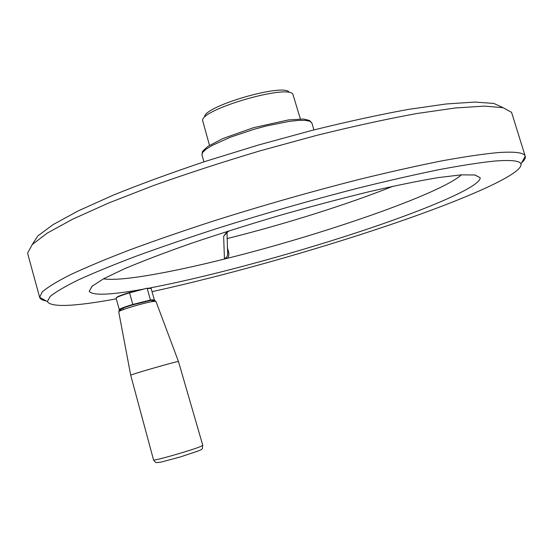 <?xml version="1.0" encoding="UTF-8"?>
<svg xmlns="http://www.w3.org/2000/svg" width="553" height="553" viewBox="0 0 553 553"><rect width="100%" height="100%" fill="white"/><g stroke="black" fill="none" stroke-linecap="round" stroke-linejoin="round"><path stroke-width="0.83" d="M289.212 92.24C283.952 82.943 204.085 106.148 204.624 116.821M300.39 118.957L292.848 94.148C287.415 84.277 201.873 109.135 202.571 120.374L209.497 145.363M228.237 231.52L226.647 232.149L223.647 236.304L226.944 232.633M103.459 278.836C111.872 280.101 126.734 278.961 148.045 275.422C170.932 271.578 197.428 265.862 227.539 258.279L224.428 258.472L223.647 236.304M226.647 232.149L227.85 231.216M227.56 252.203L228.603 252.002L228.914 254.366L228.472 256.668L227.539 258.279C322.793 234.507 439.794 194.151 461.444 174.838M227.02 238.62C283.889 224.442 346.69 204.748 393.162 186.216M503.244 107.738L493.829 103.439L474.847 102.063L446.209 103.971L408.501 109.383C379.268 114.713 347.18 121.701 312.224 130.335L258.666 144.955L205.605 161.31C171.465 172.75 140.628 184.045 113.088 195.209L78.353 210.838L53.15 224.573L37.86 235.91L32.212 244.585M525.232 156.285L511.573 112.342L503.106 107.704L484.49 106.107L455.527 107.966L416.768 113.531C386.478 119.075 353.042 126.374 316.475 135.423L260.345 150.762C222.541 162.043 186.79 173.69 153.091 185.704L108.333 203.138L72.623 219.209L47.171 233.159L32.316 244.481L27.65 252.935L27.816 254.104L39.664 297.355L42.166 291.984C47.385 287.38 56.717 281.664 70.169 274.834C86.026 267.41 105.789 259.136 129.457 250.018C155.13 240.534 183.444 230.767 214.384 220.709C262.979 205.384 311.221 191.628 359.111 179.435C389.471 171.997 417.024 165.817 441.785 160.882C464.479 156.741 483.253 153.976 498.115 152.587C515.182 151.425 524.216 152.642 525.212 156.229L525.232 156.285C525.716 158.027 524.52 160.204 521.645 162.81M224.428 258.472C226.564 257.809 227.642 256.253 227.656 253.799L227.006 232.571M46.189 300.943C42.36 300.286 40.189 299.09 39.664 297.355M116.282 298.841C74.185 306.597 51.215 307.523 47.371 301.599L50.081 296.56C55.335 292.171 64.583 286.703 77.821 280.157C93.388 273.03 112.715 265.081 135.803 256.309C160.826 247.177 188.373 237.755 218.442 228.036C265.634 213.216 312.466 199.84 358.952 187.916C388.441 180.631 415.227 174.527 439.317 169.605C461.423 165.451 479.741 162.61 494.278 161.096C510.993 159.748 519.903 160.716 520.995 163.999C523.276 174.119 462.972 200.117 388.427 225.375C313.053 250.841 223.523 276.037 152.034 291.659M149.911 287.947C206.649 277.15 287.629 255.32 356.623 232.682C425.133 210.161 480.944 186.693 480.163 177.727L475.055 174.99L461.161 174.852L438.363 177.582C418.904 180.838 395.727 185.573 368.823 191.78C340.295 198.748 310.413 206.684 279.182 215.58C248.041 224.801 218.559 234.113 190.737 243.514C164.697 252.693 142.591 261.113 124.418 268.793L103.708 278.705L92.047 286.26L89.206 291.313C92.558 295.744 110.51 295.039 143.068 289.205L146.911 288.258L150.769 288.224M116.303 297.832L116.358 297.735C116.669 296.85 121.038 295.115 129.45 292.544L143.068 289.205M122.918 309.728C116.628 310.592 120.388 309.327 118.722 311.844C117.291 310.779 145.709 302.263 153.748 301.378L155.96 301.44L178.474 361.538C179.704 360.39 129.202 374.893 130.715 375.252L153.554 459.972C152.434 461.506 190.522 450.647 200.29 446.644L202.792 445.365C201.174 450.522 207.755 447.806 179.953 457.061L160.888 462.149L156.596 462.564C156.05 462.923 155.034 462.059 153.554 459.972M146.911 288.258L129.561 292.855L132.803 304.447C124.314 307.019 119.807 308.74 119.282 309.604L116.095 298.171C116.476 297.251 120.969 295.482 129.561 292.855L129.45 292.544M147.216 288.521L151.121 288.417L154.322 299.816L150.451 300.03L147.216 288.521M123.437 309.362L123.091 308.125M119.282 309.604L119.911 309.991M153.99 300.452L150.333 300.459L150.451 300.03L132.803 304.447L132.886 304.827C124.625 307.344 120.236 309.016 119.731 309.853M150.333 300.459L132.886 304.827M228.603 252.002L227.304 247.454M311.871 122.98L309.943 121.259L305.415 120.381L298.454 120.409L289.357 121.37L266.594 125.911L254.104 129.271L230.228 137.275L211.91 145.557L206.02 149.255L202.668 152.421L201.956 154.909L202.46 151.792C202.246 151.515 204.105 149.69 208.039 146.317L222.894 138.533L253.509 127.688L288.555 119.911L303.673 119.061L309.466 120.436L311.871 122.98L313.91 129.9M229.191 230.788L226.917 232.668M520.995 163.999L525.212 156.229M47.371 301.599L39.643 297.3M203.946 161.849L201.956 154.909M92.206 286.122L89.206 291.313M474.847 174.955L480.163 177.727M178.474 361.538L202.792 445.365M118.729 311.871L130.715 375.245M155.96 301.44C153.257 300.106 157.038 299.284 151.294 301.779M154.059 300.238L154.315 299.795"/></g></svg>
